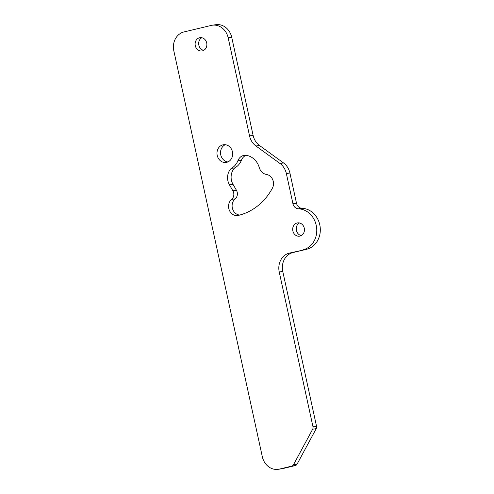 <?xml version="1.0" encoding="UTF-8"?>
<svg xmlns="http://www.w3.org/2000/svg" width="494" height="494" viewBox="0 0 494 494"><rect width="100%" height="100%" fill="white"/><g stroke="black" fill="none" stroke-linecap="round" stroke-linejoin="round"><path stroke-width="0.74" d="M246.475 155.369A9.596 8.373 -98.5 0 0 244.209 155.351A9.596 8.373 -98.5 0 0 243.579 155.474A9.596 8.373 -98.5 0 0 237.917 160.674A16.308 14.24 81.5 0 1 231.204 168.423A12.795 11.164 -98.5 0 0 229.482 184.898L232.884 190.777A6.397 5.582 81.5 0 1 231.637 199.36A8.954 7.818 -98.5 0 0 229.204 209.907A8.954 7.818 -98.5 0 0 237.713 215.532A8.954 7.818 -98.5 0 0 238.299 215.415A63.318 55.272 -98.5 0 0 272.398 188.177A8.954 7.818 -98.5 0 0 266.439 174.438A9.596 8.373 81.5 0 1 259.288 167.627A17.271 15.073 -98.5 0 0 246.475 155.369M201.83 37.717A6.718 5.86 -98.5 0 0 198.742 44.639A6.718 5.86 -98.5 0 0 203.707 50.363M199.564 37.748A6.718 5.86 -98.5 0 0 195.235 45.423A6.718 5.86 -98.5 0 0 201.984 50.95A6.718 5.86 -98.5 0 0 202.423 50.863A6.718 5.86 -98.5 0 0 206.751 43.188A6.718 5.86 -98.5 0 0 200.008 37.661A6.718 5.86 -98.5 0 0 199.564 37.748M299.401 222.948A6.718 5.86 -98.5 0 0 296.32 229.877A6.718 5.86 -98.5 0 0 301.284 235.601M297.135 222.979A6.718 5.86 -98.5 0 0 292.812 230.655A6.718 5.86 -98.5 0 0 299.555 236.181A6.718 5.86 -98.5 0 0 299.994 236.095A6.718 5.86 -98.5 0 0 304.323 228.426A6.718 5.86 -98.5 0 0 297.579 222.899A6.718 5.86 -98.5 0 0 297.135 222.979M225.313 144.705A8.954 7.818 -98.5 0 0 220.639 154.214A8.954 7.818 -98.5 0 0 227.876 161.946M222.918 144.847A8.954 7.818 -98.5 0 0 217.144 155.079A8.954 7.818 -98.5 0 0 226.141 162.446A8.954 7.818 -98.5 0 0 226.727 162.335A8.954 7.818 -98.5 0 0 232.495 152.103A8.954 7.818 -98.5 0 0 223.504 144.736A8.954 7.818 -98.5 0 0 222.918 144.847M302.989 249.834A20.785 18.148 -98.5 0 0 316.629 227.734A20.785 18.148 -98.5 0 0 298.419 208.814A6.397 5.582 81.5 0 1 292.942 203.744L286.359 173.555A15.993 13.956 -98.5 0 0 279.975 163.471L255.948 146.002A15.993 13.956 81.5 0 1 249.563 135.918L228.166 37.785A15.993 13.956 -98.5 0 0 212.229 25.225A15.993 13.956 -98.5 0 0 211.173 25.435L184.003 31.949A15.993 13.956 -98.5 0 0 173.826 50.826L262.326 456.746A15.993 13.956 -98.5 0 0 278.264 469.3A15.993 13.956 -98.5 0 0 279.32 469.096L291.775 466.108A3.199 2.791 -98.5 0 0 293.498 464.731L312.671 429.193A3.199 2.791 -98.5 0 0 312.986 426.797L279.227 271.966A15.993 13.956 81.5 0 1 289.404 253.095L306.539 249.309A20.785 18.148 -98.5 0 0 320.174 227.209A20.785 18.148 -98.5 0 0 301.97 208.289A6.397 5.582 81.5 0 1 296.493 203.213L289.91 173.03A15.993 13.956 -98.5 0 0 283.525 162.946L259.498 145.477A15.993 13.956 81.5 0 1 253.113 135.393L231.717 37.254A15.993 13.956 -98.5 0 0 215.779 24.7L212.229 25.225M278.264 469.3L281.815 468.775A15.993 13.956 -98.5 0 0 282.864 468.565L295.326 465.576A3.199 2.791 -98.5 0 0 297.048 464.199L316.216 428.669A3.199 2.791 -98.5 0 0 316.531 426.266L282.772 271.441A15.993 13.956 81.5 0 1 292.954 252.57L306.539 249.309M246.018 155.307A9.596 8.373 -98.5 0 0 241.467 160.149A16.308 14.24 81.5 0 1 234.749 167.892A12.795 11.164 -98.5 0 0 233.026 184.367L236.435 190.252A6.397 5.582 81.5 0 1 235.187 198.835A8.954 7.818 -98.5 0 0 232.476 208.536A8.954 7.818 -98.5 0 0 239.714 215.057M231.204 168.423L234.749 167.892M298.419 208.814L301.97 208.289M292.942 203.744L296.493 203.213M286.359 173.555L289.91 173.03M279.975 163.471L283.525 162.946M255.948 146.002L259.498 145.477M249.563 135.918L253.113 135.393M228.166 37.785L231.717 37.254M279.32 469.096L282.864 468.565M291.775 466.108L295.326 465.576M293.498 464.731L297.048 464.199M312.671 429.193L316.216 428.669M312.986 426.797L316.531 426.266M279.227 271.966L282.772 271.441M289.404 253.095L292.954 252.57M229.482 184.898L233.026 184.367M232.884 190.777L236.435 190.252M231.637 199.36L235.187 198.835M237.917 160.674L241.467 160.149"/></g></svg>
